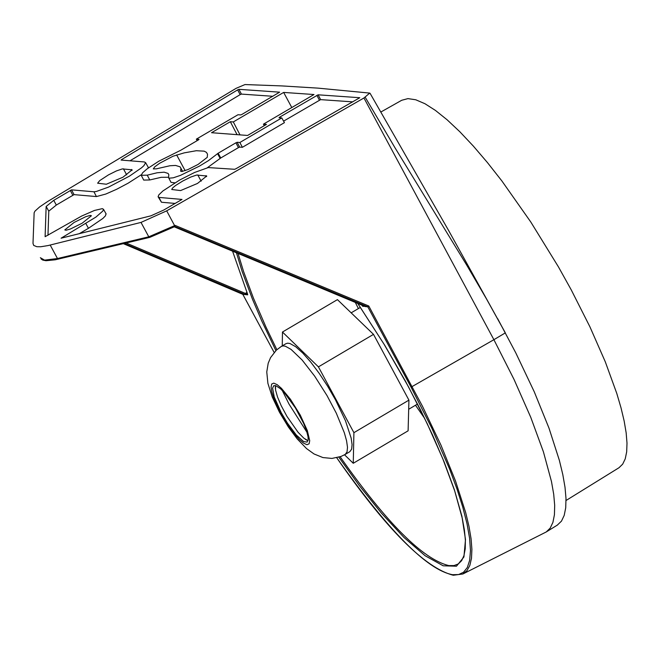<?xml version="1.0" encoding="UTF-8"?>
<svg xmlns="http://www.w3.org/2000/svg" width="660" height="660" viewBox="0 0 660 660"><rect width="100%" height="100%" fill="white"/><g stroke="black" fill="none" stroke-linecap="round" stroke-linejoin="round"><path stroke-width="0.99" d="M336.748 457.76C388.567 531.019 427.16 569.992 452.521 574.703L458.601 574.555L463.551 572.236L467.329 567.501L469.681 560.266L470.473 550.506L469.59 538.213L466.999 523.644L462.742 507.045L456.893 488.722L449.666 469.227L431.797 428.134L411.064 387.164L493.894 339.694L363.949 97.985L166.691 210.845L141.009 222.412L148.78 236.808L174.603 225.629L166.691 210.845M122.966 177.202L132.14 169.834L122.323 168.902L116.449 170.915L108.512 174.859L99.734 180.593L97.63 183.2L106.318 184.239L122.966 177.202M197.488 183.447L206.72 176.005L196.68 175.04L190.724 177.07L182.704 181.054L175.552 185.534L172.606 187.976L171.724 189.494L180.617 190.567L197.488 183.447M198.091 164.423L207.248 157.352L207.52 154.176L206.423 152.344L204.171 151.156L196.284 150.719L184.156 152.881L173.027 156.214L159.605 163.284L154.836 166.765L153.293 168.902L156.445 168.828L169.909 165.751L175.568 165.437L180.04 166.815L180.914 168.267L180.65 171.154L181.888 171.501L187.861 169.603L198.091 164.423M74.069 222.461L64.804 229.911L66.041 230.257L70.48 228.971L82.17 223.204L91.418 215.754L90.189 215.407L85.742 216.695L74.069 222.461M102.325 208.642L94.496 210.441L81.659 216.043L45.111 236.692L46.15 206.473L53.74 200.335L71.552 189.857L93.943 191.788L96.36 191.466L108.504 187.118L129.475 176.129L141.562 167.788L143.946 165.602L145.621 162.665L144.358 161.956L121.102 160.066L121.663 159.547L237.715 89.843L238.92 89.331L279.625 92.169L241.923 114.411L240.702 114.931L238.004 114.733L196.35 139.136L199.039 139.343L198.421 139.904L180.716 150.274L158.755 161.238L147.213 168.779L142.601 172.78L141.24 175.296L147.254 175.164L157.13 172.771L164.158 172.177L168.077 173.423L168.828 174.718L168.548 177.565L169.216 178.175L173.275 177.804L180.419 175.395L199.386 166.138L208.395 160.669L218.13 153.236L235.925 142.799L237.146 142.288L239.861 142.494L281.762 117.925L279.031 117.727L279.642 117.166L318.103 94.809L359.791 97.721L235.81 168.811L234.647 169.29L208.246 167.574L194.551 172.483L179.668 180.031L162.929 190.938L158.837 194.865L158.095 196.721L158.969 197.414L182.011 199.427L163.73 210.053L150.892 215.837L61.091 238.202L95.923 217.074L102.836 211.051L103.513 209.319L102.325 208.642M158.268 197.06L161.469 202.24L158.969 197.414M141.405 175.609L143.715 180.081L149.754 179.957L147.254 175.164M272.852 96.286L241.403 94.091L240.199 94.603L130.012 160.792M93.943 191.788L96.426 196.573L74.052 194.626L56.323 205.054L48.782 211.15L47.974 235.265M335.412 399.696L345.46 420.742L351.17 438.141L352.077 444.576L351.632 449.155L349.841 451.679L345.262 454.385L347.053 451.861L347.498 447.29L346.582 440.847L344.347 432.795L336.303 413.185L327.03 395.62L314.655 376.126L302.099 359.989L291.093 349.421L285.384 346.228L283.156 345.881L281.399 346.368L285.986 343.67L287.743 343.175L289.971 343.522L295.68 346.714L302.759 353.05L310.786 362.134L319.242 373.42L327.624 386.199L335.412 399.696M275.5 385.58L275.575 390.085L277.546 397.056L281.201 405.677L286.96 416.394L298.072 432.284L303.823 438.166L308.03 440.649M281.308 412.871L274.238 397.015L272.605 388.121L273.735 385.737L275.806 385.671L280.549 388.798L284.51 392.857L295.433 407.954L303.616 423.34L306.562 430.848L308.063 436.846L308.195 439.733L307.065 442.109L303.6 441.556L296.282 434.981L287.529 423.299L281.308 412.871M282.241 390.423L288.998 404.06L307.048 432.407M283.651 92.425L313.995 94.528L263.439 124.162L266.467 124.393L247.599 135.457L211.538 132.709L230.315 121.712L233.31 121.935L283.651 92.425L291.794 107.547M424.718 418.498L415.503 405.232M358.397 308.566L355.303 302.412M264.231 125.705L263.439 124.162M363.949 97.985L369.74 93.093L317.897 88.118L281.944 85.924L245 84.554L236.123 88.325L47.487 201.605L39.583 206.968L34.964 211.142L34.147 212.743L33 243.424L33.709 245.429L36.836 246.708L40.78 246.749L48.04 245.57L141.009 222.412M233.31 121.935L240.001 134.879M237.072 134.656L230.315 121.712M85.858 223.534L88.456 228.302L102.886 218.443L105.493 215.779L105.988 213.716M88.456 228.302L79.192 233.731M175.271 203.445L161.469 202.24M352.811 101.871L320.62 99.627L283.585 121.143M239.861 142.494L242.377 147.312L284.435 122.644L281.762 117.925M242.377 147.312L239.662 147.097L238.433 147.617L220.762 157.979L218.13 153.236M207.298 167.78L220.762 157.979M168.712 177.886L171.039 182.374L174.867 182.828M168.539 177.251L161.205 177.309L149.754 179.957M197.134 140.662L196.35 139.136M96.426 196.573L105.798 194.048L116.465 189.362L128.073 183.224L141.273 174.776M148.195 168.052L148.079 167.029M40.342 257.689L44.55 260.131L57.486 258.538L148.78 236.808L149.845 237.352L55.225 259.801L45.953 260.716L42.752 260.073L41.035 258.893M497.656 318.656L515.782 352.869L534.278 391.842L549.005 428.167L559.383 460.408L562.807 474.589L565.018 487.294L565.991 498.399L565.719 507.796L564.201 515.394L561.47 521.136L557.329 525.096M365.203 97.243L395.109 147.972L466.579 264.875L486.329 298.642L505.337 332.879L493.894 339.694L514.041 379.45L530.764 417.326L543.411 451.811L551.48 481.544L553.707 494.257L554.689 505.37L554.425 514.775L552.915 522.373L550.192 528.115L546.274 531.935L462.883 573.986L466.95 570.694L469.837 565.455L471.487 558.327L471.9 549.376L471.067 538.684L468.98 526.358L465.663 512.523L455.483 480.884L440.93 445.055L422.59 406.494L368.783 306.009L367.793 306.817L365.236 306.562L175.123 227.188M174.966 226.429L175.057 225.374L174.9 226.528L149.845 237.344L174.9 226.528L174.603 225.629M242.789 294.319L123.337 243.655L242.797 294.327L274.147 352.44L242.822 294.335L247.673 294.822L247.64 294.286L232.567 251.171M361.771 305.11L362.769 306.322L364.666 306.314L174.306 226.85M353.909 432.671L353.257 463.279L408.111 430.815L408.928 400.133L373.51 334.364L337.433 299.632L282.463 332.029L318.425 366.869L353.909 432.671L408.928 400.133M380.795 112.06L401.709 100.279L407.954 98.612L415.767 99.775L424.941 103.719L435.427 110.41L447.158 119.823L459.871 131.786L473.368 146.116L487.451 162.591L501.889 180.964L530.788 222.007L558.442 266.887L571.296 289.979L589.908 326.791L605.303 361.837L616.795 393.467L621.027 407.855L624.162 421.03L626.159 432.836L627 443.149L626.678 451.853L625.235 458.857L622.669 464.161L618.973 467.742L566.041 500.494M362.183 305.728L362.62 305.464M373.51 334.364L318.425 366.869M353.257 463.279L344.536 454.806M282.265 345.856L282.463 332.029M247.385 293.65L244.654 294.327L245.355 293.411L247.327 293.502M338.861 457.207L359.353 485.653L381.422 513.158L403.895 537.389L425.106 555.728L443.19 565.802L456.456 566.214L463.922 556.974L465.498 539.534L461.901 516.244L454.352 489.679L444.196 462.099L432.613 435.163L420.519 409.909L405.38 381.059L384.697 345.213L357.769 303.435M408.507 386.867L427.251 423.753L442.843 458.873L454.674 490.817L462.272 518.306L464.401 530.021L465.382 540.218L465.226 548.782L463.955 555.621L461.637 560.662L458.345 563.92L454.022 565.562L448.8 565.595C422.821 559.226 386.603 522.951 340.139 456.786M236.453 252.788L242.146 271.491L252.376 299.005L261.731 320.867L275.88 350.592M276.862 349.676L265.972 327.055L253.465 298.196L243.581 271.549L238.054 253.457M300.25 415.082L307.329 430.576L309.713 440.698L309.103 443.817L306.999 444.716L303.575 443.149L299.285 439.436L294.715 434.305L286.473 422.812L278.132 408.086L273.488 397.32L271.813 391.875L271.087 387.189L271.681 384.054L273.768 383.13L277.183 384.673L281.474 388.369L290.433 399.267L300.25 415.082M132.008 170.395L131.513 169.48M206.58 176.583L206.069 175.634M241.403 94.091L238.92 89.331M74.052 194.626L71.552 189.857M46.15 206.473L48.782 211.15M320.62 99.627L318.103 94.809M319.39 100.138L316.882 95.329M280.005 117.793L279.642 117.166M239.662 147.097L237.146 142.288M238.433 147.617L235.925 142.799M217.536 153.656L220.168 158.4M240.141 94.636L237.658 89.884M122.001 160.141L121.663 159.547M72.781 195.17L70.282 190.402M56.323 205.054L53.74 200.335M50.193 245.058L57.486 258.538L58.542 259.075M175.057 225.374L368.783 306.009M174.9 226.528L367.793 306.817L411.064 387.164M244.654 294.327L124.286 243.433M126.126 242.995L245.355 293.411L246.914 292.462M362.769 306.322L363.553 305.852M185.138 170.66L176.641 154.91M181.038 171.476L180.683 170.825M201.143 181.178L197.785 174.95M126.687 174.883L123.412 168.811M453.206 575.223C424.85 567.946 386.017 528.792 336.715 457.768M279.543 412.368L288.379 427.012L297.182 438.867L306.529 448.569L314.036 453.964L322.921 457.57L331.947 458.428L341.038 456.448L345.262 454.385M408.688 409.266L417.516 404.044M305.077 439.131L306.983 440.278M275.41 388.963L275.327 386.644M103.513 209.319L106.169 214.03M145.621 162.665L148.261 167.351M370.054 93.291L448.734 230.72L504.661 331.617M408.499 386.851L384.046 344.198L357.712 303.41M351.153 312.84L360.409 307.378M174.306 226.858L175.139 227.188M557.552 524.964L546.274 531.935M453.362 575.248L462.883 573.986M279.37 412.046L272.25 396.99L267.902 383.361L266.764 371.943L268.199 363.256L270.575 357.604L276.325 350.171L281.399 346.368M182.597 171.394L180.914 168.267"/></g></svg>

